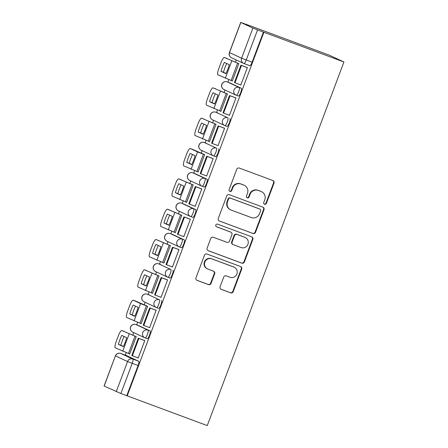 <?xml version="1.0" encoding="UTF-8"?>
<svg xmlns="http://www.w3.org/2000/svg" width="448" height="448" viewBox="0 0 448 448"><rect width="100%" height="100%" fill="white"/><g stroke="black" fill="none" stroke-linecap="round" stroke-linejoin="round"><path stroke-width="0.67" d="M264.578 204.254A1.428 1.389 115 0 0 266.386 203.403L274.008 183.126A2.038 1.988 115 0 0 272.86 180.522L239.338 168.078A2.038 1.988 115 0 0 236.757 169.299L229.135 189.577A1.428 1.389 115 0 0 229.936 191.397A1.428 1.389 115 0 0 231.745 190.546L232.73 187.919A6.524 6.356 115 0 1 240.985 184.022L243.779 185.063A6.524 6.356 115 0 1 247.442 193.379L246.456 196.006A1.428 1.389 115 0 0 247.257 197.826A1.428 1.389 115 0 0 249.066 196.974L250.051 194.348A6.524 6.356 115 0 1 258.306 190.45L261.1 191.492A6.524 6.356 115 0 1 264.762 199.808L263.777 202.434A1.428 1.389 115 0 0 264.578 204.254M264.275 204.092A1.428 1.389 115 0 0 265.961 203.202L273.582 182.924A2.038 1.988 115 0 0 272.782 180.494M229.634 191.234A1.428 1.389 115 0 0 231.319 190.344L232.305 187.723L232.73 187.919M246.954 197.663A1.428 1.389 115 0 0 248.64 196.773L249.626 194.152L250.051 194.348M138.012 325.287L135.923 324.514A4.155 0.941 110.4 0 1 135.94 324.52L148.019 330.148A4.155 0.941 110.4 0 1 147.426 334.398A4.155 0.941 110.4 0 1 145.113 337.932L147.185 338.699A4.155 0.941 -69.6 0 0 147.196 338.705A4.155 0.941 -69.6 0 0 149.509 335.171A4.155 0.941 -69.6 0 0 150.108 330.921L138.029 325.293A4.155 0.941 -69.6 0 0 138.012 325.287A4.155 0.941 -69.6 0 0 137.995 325.282M149.43 294.963A4.155 0.941 -69.6 0 0 149.414 294.952A4.155 0.941 -69.6 0 0 149.397 294.952L147.325 294.179A4.155 0.941 110.4 0 1 147.342 294.185L159.421 299.813A4.155 0.941 110.4 0 1 158.827 304.063A4.155 0.941 110.4 0 1 156.514 307.597A4.155 0.941 110.4 0 1 156.498 307.591A4.155 4.049 -65 0 1 154.162 302.294A4.155 4.049 -65 0 1 159.421 299.813L147.342 294.185A4.155 4.049 115 0 0 142.083 296.666A4.155 4.049 -65 0 0 144.127 301.84L156.206 307.468A4.155 4.155 0 0 0 156.514 307.597L158.586 308.37A4.155 0.941 -69.6 0 0 158.598 308.375A4.155 0.941 -69.6 0 0 160.91 304.842A4.155 0.941 -69.6 0 0 161.51 300.591M160.832 264.628A4.155 0.941 -69.6 0 0 160.815 264.622A4.155 0.941 -69.6 0 0 160.798 264.617L158.726 263.844A4.155 0.941 110.4 0 1 158.743 263.855L170.822 269.483A4.155 0.941 110.4 0 1 170.229 273.734A4.155 0.941 110.4 0 1 167.916 277.267A4.155 0.941 110.4 0 1 167.899 277.262A4.155 4.049 -65 0 1 165.564 271.964A4.155 4.049 -65 0 1 170.822 269.483L158.743 263.855A4.155 4.049 115 0 0 153.485 266.336A4.155 4.049 -65 0 0 155.529 271.51L167.608 277.138A4.155 4.155 0 0 0 167.916 277.267L169.999 278.04A4.155 0.941 -69.6 0 0 169.999 278.04A4.155 0.941 -69.6 0 0 172.312 274.506A4.155 0.941 -69.6 0 0 172.911 270.256M179.334 246.938L181.39 247.699A4.155 0.941 -69.6 0 0 181.401 247.705A4.155 0.941 -69.6 0 0 183.714 244.177A4.155 0.941 -69.6 0 0 184.313 239.921L172.234 234.293A4.155 0.941 -69.6 0 0 172.217 234.287A4.155 0.941 -69.6 0 0 172.2 234.282M190.736 216.602L192.791 217.37A4.155 0.941 -69.6 0 0 192.802 217.375A4.155 0.941 -69.6 0 0 195.115 213.842A4.155 0.941 -69.6 0 0 195.714 209.591L183.635 203.963A4.155 0.941 -69.6 0 0 183.618 203.952A4.155 0.941 -69.6 0 0 183.602 203.952M202.138 186.273L204.193 187.034A4.155 0.941 -69.6 0 0 204.204 187.04A4.155 0.941 -69.6 0 0 206.517 183.506A4.155 0.941 -69.6 0 0 207.116 179.256L195.037 173.628A4.155 0.941 -69.6 0 0 195.02 173.622A4.155 0.941 -69.6 0 0 195.003 173.617M206.438 143.293A4.155 0.941 -69.6 0 0 206.422 143.287A4.155 0.941 -69.6 0 0 206.405 143.282L204.333 142.514A4.155 0.941 110.4 0 1 204.35 142.52L216.429 148.148A4.155 0.941 110.4 0 1 215.835 152.398A4.155 0.941 110.4 0 1 213.522 155.932A4.155 0.941 110.4 0 1 213.506 155.926A4.155 4.049 -65 0 1 211.17 150.629A4.155 4.049 -65 0 1 216.429 148.148L204.35 142.52A4.155 4.049 115 0 0 199.091 145.001A4.155 4.049 -65 0 0 201.13 150.175L213.209 155.803A4.155 4.155 0 0 0 213.522 155.932L215.594 156.699A4.155 0.941 -69.6 0 0 215.606 156.71A4.155 0.941 -69.6 0 0 217.918 153.177A4.155 0.941 -69.6 0 0 218.518 148.921M217.84 112.963A4.155 0.941 -69.6 0 0 217.823 112.958A4.155 0.941 -69.6 0 0 217.806 112.952L215.734 112.179A4.155 0.941 110.4 0 1 215.751 112.185L227.83 117.813A4.155 0.941 110.4 0 1 227.237 122.069A4.155 0.941 110.4 0 1 224.924 125.602A4.155 0.941 110.4 0 1 224.907 125.591A4.155 4.049 -65 0 1 222.572 120.294A4.155 4.049 -65 0 1 227.83 117.813L215.751 112.185A4.155 4.049 115 0 0 210.493 114.666A4.155 4.049 -65 0 0 212.531 119.84L224.61 125.468A4.155 4.155 0 0 0 224.924 125.602L227.007 126.375A4.155 0.941 -69.6 0 0 227.007 126.375A4.155 0.941 -69.6 0 0 229.32 122.842A4.155 0.941 -69.6 0 0 229.919 118.591M236.342 95.273L238.398 96.034A4.155 0.941 -69.6 0 0 238.409 96.04A4.155 0.941 -69.6 0 0 240.722 92.506A4.155 0.941 -69.6 0 0 241.321 88.256L229.242 82.628A4.155 0.941 -69.6 0 0 229.225 82.622A4.155 0.941 -69.6 0 0 229.208 82.617M220.091 286.754A2.038 1.988 115 0 0 221.239 289.352L230.642 292.846A2.038 1.988 115 0 0 233.223 291.626L241.69 269.102A2.038 1.988 115 0 0 240.542 266.504L207.021 254.061A2.038 1.988 115 0 0 204.439 255.282L195.978 277.799A2.038 1.988 115 0 0 197.12 280.403L208.482 284.62A2.038 1.988 115 0 0 211.058 283.399L214.682 273.762A2.038 1.988 115 0 0 213.539 271.163L207.906 269.069A5.454 5.314 115 0 1 204.921 261.918A5.454 5.314 115 0 1 211.742 258.86L233.811 267.053A5.454 5.314 115 0 1 236.796 274.204A5.454 5.314 115 0 1 229.975 277.262L226.296 275.895A2.038 1.988 115 0 0 223.714 277.116L220.091 286.754M127.193 395.881L263.866 32.273L343.935 61.992L207.262 425.6L120.887 393.501L104.065 386.008L115.394 355.869L104.16 386.064M252.958 233.486A2.038 1.988 115 0 0 255.534 232.271L264.001 209.748A2.038 1.988 115 0 0 262.853 207.15L229.331 194.706A2.038 1.988 115 0 0 226.75 195.922L218.288 218.445A2.038 1.988 115 0 0 219.43 221.043L252.526 233.29A2.038 1.988 115 0 0 255.108 232.07L263.575 209.546A2.038 1.988 115 0 0 262.774 207.116M252.846 239.428L244.378 261.946A2.038 1.988 115 0 1 241.797 263.166L208.275 250.723A2.038 1.988 115 0 1 207.133 248.125L210.756 238.482A2.038 1.988 115 0 1 213.332 237.266L226.929 242.312A2.038 1.988 115 0 0 229.51 241.097L231.913 234.702A2.038 1.988 115 0 0 230.765 232.103L216.614 226.85A1.428 1.389 115 0 1 215.83 224.974A1.428 1.389 115 0 1 217.616 224.174L251.698 236.824A2.038 1.988 115 0 1 252.846 239.428L252.42 239.226L243.953 261.75L244.378 261.946M126.594 355.617A4.155 0.941 110.4 0 1 126.61 355.622L138.706 361.256L132.821 359.072A4.155 0.941 110.4 0 1 132.216 363.362L120.887 393.501M240.828 22.456L229.505 52.59L241.584 58.223L252.907 28.084L240.738 22.4L249.211 25.486M236.253 59.965L235.368 62.317M228.844 79.671L227.92 82.135M224.969 89.992L223.966 92.652M217.442 110.006L216.518 112.47M213.567 120.322L212.565 122.982M206.041 140.336L205.117 142.806M202.166 150.657L201.163 153.317M194.639 170.671L193.715 173.135M190.764 180.992L189.762 183.652M183.238 201.006L182.314 203.47M179.362 211.322L178.36 213.982M171.836 231.336L170.912 233.806M167.961 241.657L166.958 244.317M160.434 261.671L159.51 264.135M156.559 271.992L155.557 274.652M149.033 292.001L148.109 294.47M145.158 302.322L144.155 304.982M137.631 322.336L136.707 324.806M133.756 332.657L132.754 335.317M126.23 352.671L125.306 355.135M249.228 25.446L329.297 55.166L343.935 61.992M252.907 28.084L257.561 29.887L246.232 60.026A4.155 0.941 110.4 0 1 243.93 63.526A4.155 0.941 110.4 0 1 243.914 63.521A4.155 4.049 115 0 1 243.622 63.398A4.155 4.155 0 0 0 243.93 63.526L249.794 65.699A4.155 0.941 110.4 0 0 249.81 65.71L243.93 63.526M263.866 32.273L257.561 29.887M231.661 80.724L232.299 81.021M231.638 80.774L232.282 81.077L238.857 63.577L238.179 63.375M240.195 84.711L240.839 84.997M240.178 84.756L240.817 85.053L247.397 67.553L246.714 67.357M228.794 115.046L229.415 115.388L235.995 97.888L235.312 97.692M220.259 111.059L220.881 111.406L227.455 93.906L226.778 93.705M220.237 111.11L220.898 111.356M228.777 115.086L229.438 115.332M217.392 145.376L218.014 145.718L224.594 128.218L223.91 128.027M208.858 141.394L209.479 141.742L216.054 124.242L215.376 124.04M208.835 141.445L209.496 141.686M217.375 145.421L218.036 145.667M205.99 175.711L206.612 176.053L213.192 158.553L212.509 158.357M197.456 171.724L198.078 172.077L204.652 154.577L203.974 154.375M197.434 171.774L198.094 172.021M205.974 175.756L206.634 175.997M194.589 206.041L195.21 206.388L201.79 188.888L201.107 188.692M186.054 202.059L186.676 202.406L193.25 184.906L192.573 184.705M186.032 202.11L186.693 202.356M194.572 206.086L195.233 206.332M183.187 236.376L183.809 236.718L190.389 219.218L189.706 219.027M174.653 232.394L175.274 232.742L181.849 215.242L181.177 215.04M174.63 232.445L175.291 232.686M183.17 236.421L183.831 236.667M171.786 266.711L172.407 267.053L178.987 249.553L178.304 249.357M163.251 262.724L163.873 263.077L170.447 245.577L169.775 245.375M163.229 262.774L163.89 263.021M171.769 266.756L172.43 266.997M160.384 297.041L161.006 297.388L167.586 279.888L166.902 279.692M151.85 293.059L152.471 293.406L159.046 275.906L158.374 275.705M151.827 293.11L152.488 293.356M160.367 297.086L161.028 297.332M148.982 327.376L149.604 327.718L156.184 310.218L155.501 310.027M140.448 323.394L141.07 323.742L147.644 306.242L146.972 306.04M140.426 323.445L141.086 323.686M148.966 327.421L149.626 327.667M137.581 357.711L138.202 358.053L144.782 340.553L144.099 340.357M129.046 353.724L129.668 354.077L136.242 336.577L135.57 336.375M129.024 353.774L129.685 354.021M137.564 357.756L138.225 357.997M120.73 353.438L126.61 355.622A4.155 0.941 110.4 0 1 126.627 355.628L120.742 353.444L132.821 359.072A4.155 4.049 -65 0 0 127.568 361.553L115.489 355.925A4.155 4.049 -65 0 1 120.742 353.444A4.155 0.941 110.4 0 1 120.742 353.444A4.155 4.155 0 0 0 115.394 355.869M126.767 395.679L138.096 365.54A4.155 0.941 -69.6 0 0 138.706 361.256M263.441 32.071L252.112 62.21A4.155 0.941 110.4 0 1 249.81 65.71M261.559 191.682L261.134 191.481A6.524 6.356 115 0 0 260.674 191.29L261.1 191.492M249.626 194.152A6.524 6.356 115 0 1 257.88 190.254L260.674 191.29M244.238 185.254L243.813 185.052A6.524 6.356 115 0 0 243.354 184.862L243.779 185.063M232.305 187.723A6.524 6.356 115 0 1 240.559 183.826L243.354 184.862M219.089 220.875L252.526 233.29M260.602 210.879A1.428 1.389 115 0 0 259.801 209.059L230.378 198.139A1.428 1.389 115 0 0 228.57 198.99L227.528 201.757A6.524 6.356 115 0 0 231.196 210.078L251.306 217.543A6.524 6.356 115 0 0 259.566 213.646L260.602 210.879M259.902 209.104L259.476 208.902A1.428 1.389 115 0 0 259.375 208.863L259.801 209.059M230.731 209.882L230.306 209.686A6.524 6.356 115 0 1 227.102 201.561L228.144 198.789A1.428 1.389 115 0 1 229.947 197.938L259.375 208.863M207.934 250.555L241.371 262.965A2.038 1.988 115 0 0 243.953 261.75M230.91 232.165L230.485 231.963A2.038 1.988 115 0 0 230.339 231.902L216.328 226.699M241.035 247.548A5.454 5.314 115 0 0 247.856 244.49A5.454 5.314 115 0 0 244.877 237.339L237.098 234.45A2.038 1.988 115 0 0 234.522 235.67L232.114 242.066A2.038 1.988 115 0 0 233.262 244.664L241.035 247.548M245.258 237.502L244.832 237.3A5.454 5.314 115 0 0 244.446 237.138L244.877 237.339M233.117 244.602L232.691 244.406A2.038 1.988 115 0 1 231.689 241.864L234.091 235.469A2.038 1.988 115 0 1 236.673 234.254L244.446 237.138M252.42 239.226A2.038 1.988 115 0 0 251.619 236.796M234.198 267.215L233.772 267.014A5.454 5.314 115 0 0 233.386 266.851L233.811 267.053M207.519 268.912L207.094 268.71A5.454 5.314 115 0 1 204.495 261.716A5.454 5.314 115 0 1 211.316 258.658L233.386 266.851M196.778 280.235L208.057 284.418A2.038 1.988 115 0 0 210.633 283.203L214.256 273.566A2.038 1.988 115 0 0 213.455 271.13M220.892 289.184L230.216 292.645A2.038 1.988 115 0 0 232.798 291.43L241.265 268.906A2.038 1.988 115 0 0 240.464 266.476M227.808 69.266A12.88 2.912 -69.6 0 0 229.303 64.708L224.342 62.395A12.88 2.912 110.4 0 0 220.982 71.338L225.938 73.651A12.88 2.912 -69.6 0 0 227.808 69.266M238.84 63.622L224.448 57.529L238.823 63.666M247.374 67.603L240.923 65.206L234.416 82.516L234.97 82.774L241.478 65.47L247.358 67.648M234.97 82.774L240.856 84.958M240.923 65.206L241.478 65.47M224.448 57.529A6.233 1.406 -69.6 0 0 224.42 57.523A6.233 1.406 -69.6 0 0 220.97 62.77L218.854 68.41A6.233 1.406 -69.6 0 0 217.941 74.838L232.322 80.97M226.033 73.461L223.451 72.257A12.88 2.912 110.4 0 1 226.722 63.504M223.451 72.257L220.982 71.338M216.406 99.602A12.88 2.912 -69.6 0 0 217.902 95.038L212.94 92.73A12.88 2.912 110.4 0 0 209.58 101.674L214.536 103.986A12.88 2.912 -69.6 0 0 216.406 99.602M227.438 93.951L213.046 87.864L227.422 93.996M235.973 97.938L229.522 95.542L223.014 112.846L223.569 113.103L230.076 95.799L235.956 97.983M223.569 113.103L229.454 115.287M229.522 95.542L230.076 95.799M213.046 87.864A6.233 1.406 -69.6 0 0 213.018 87.853A6.233 1.406 -69.6 0 0 209.569 93.1L207.452 98.739A6.233 1.406 -69.6 0 0 206.539 105.168L220.92 111.306M214.631 103.796L212.05 102.592A12.88 2.912 110.4 0 1 215.32 93.839M212.05 102.592L209.58 101.674M205.005 129.931A12.88 2.912 -69.6 0 0 206.5 125.373L201.538 123.066A12.88 2.912 110.4 0 0 198.178 132.009L203.134 134.316A12.88 2.912 -69.6 0 0 205.005 129.931M216.037 124.286L201.645 118.199L216.02 124.331M224.571 128.268L218.12 125.877L211.613 143.181L212.167 143.438L218.674 126.134L224.554 128.318M212.167 143.438L218.053 145.622M218.12 125.877L218.674 126.134M201.645 118.199A6.233 1.406 -69.6 0 0 201.617 118.188A6.233 1.406 -69.6 0 0 198.173 123.435L196.05 129.074A6.233 1.406 -69.6 0 0 195.138 135.503L209.518 141.635M203.23 134.126L200.648 132.922A12.88 2.912 110.4 0 1 203.918 124.169M200.648 132.922L198.178 132.009M193.603 160.266A12.88 2.912 -69.6 0 0 195.098 155.708L190.137 153.395A12.88 2.912 110.4 0 0 186.777 162.338L191.733 164.651A12.88 2.912 -69.6 0 0 193.603 160.266M204.635 154.622L192.707 149.447A6.233 1.406 110.4 0 1 192.707 149.447L190.243 148.529L197.585 151.95L204.618 154.666M213.17 158.603L206.718 156.206L200.211 173.516L200.766 173.774L207.273 156.464L213.153 158.648M200.766 173.774L206.651 175.958M206.718 156.206L207.273 156.464M190.243 148.529A6.233 1.406 -69.6 0 0 190.215 148.523A6.233 1.406 -69.6 0 0 186.771 153.77L184.649 159.404A6.233 1.406 -69.6 0 0 183.736 165.838L198.117 171.97M191.828 164.461L189.246 163.257A12.88 2.912 110.4 0 1 192.517 154.504M192.662 149.43A6.233 1.406 110.4 0 1 192.685 149.436L190.215 148.523M189.246 163.257L186.777 162.338M182.202 190.602A12.88 2.912 -69.6 0 0 183.697 186.038L178.741 183.73A12.88 2.912 110.4 0 0 175.375 192.674L180.331 194.986A12.88 2.912 -69.6 0 0 182.202 190.602M193.234 184.951L178.842 178.864L193.217 184.996M201.768 188.938L195.317 186.542L188.81 203.846L189.364 204.103L195.871 186.799L201.751 188.983M189.364 204.103L195.25 206.287M195.317 186.542L195.871 186.799M178.842 178.864A6.233 1.406 -69.6 0 0 178.814 178.853A6.233 1.406 -69.6 0 0 175.37 184.1L173.247 189.739A6.233 1.406 -69.6 0 0 172.334 196.168L186.715 202.306M180.426 194.79L177.845 193.592A12.88 2.912 110.4 0 1 181.115 184.834M178.814 178.853L181.283 179.771A6.233 1.406 110.4 0 1 181.283 179.771A6.233 1.406 110.4 0 1 181.306 179.782M177.845 193.592L175.375 192.674M170.8 220.931A12.88 2.912 -69.6 0 0 172.295 216.373L167.339 214.066A12.88 2.912 110.4 0 0 163.974 223.009L168.93 225.316A12.88 2.912 -69.6 0 0 170.8 220.931M181.832 215.286L167.44 209.199L181.815 215.331M190.366 219.268L183.915 216.877L177.408 234.181L177.962 234.438L184.47 217.134L190.35 219.318M177.962 234.438L183.848 236.622M183.915 216.877L184.47 217.134M167.44 209.199A6.233 1.406 -69.6 0 0 167.418 209.188A6.233 1.406 -69.6 0 0 163.968 214.435L161.846 220.074A6.233 1.406 -69.6 0 0 160.933 226.503L175.314 232.635M169.025 225.126L166.443 223.922A12.88 2.912 110.4 0 1 169.714 215.169M166.443 223.922L163.974 223.009M159.398 251.266A12.88 2.912 -69.6 0 0 160.894 246.708L155.938 244.395A12.88 2.912 110.4 0 0 152.572 253.338L157.528 255.651A12.88 2.912 -69.6 0 0 159.398 251.266M170.43 245.616L156.038 239.529L170.414 245.666M178.965 249.603L172.514 247.206L166.006 264.516L166.561 264.774L173.068 247.464L178.948 249.648M166.561 264.774L172.446 266.958M172.514 247.206L173.068 247.464M156.038 239.529A6.233 1.406 -69.6 0 0 156.016 239.523A6.233 1.406 -69.6 0 0 152.566 244.77L150.444 250.404A6.233 1.406 -69.6 0 0 149.531 256.838L163.912 262.97M157.623 255.461L155.042 254.257A12.88 2.912 110.4 0 1 158.312 245.504M155.042 254.257L152.572 253.338M147.997 281.602A12.88 2.912 -69.6 0 0 149.492 277.038L144.536 274.73A12.88 2.912 110.4 0 0 141.17 283.674L146.126 285.986A12.88 2.912 -69.6 0 0 147.997 281.602M159.029 275.951L144.637 269.864L159.012 275.996M167.563 279.938L161.112 277.542L154.605 294.846L155.159 295.103L161.666 277.799L167.546 279.983M155.159 295.103L161.045 297.287M161.112 277.542L161.666 277.799M144.637 269.864A6.233 1.406 -69.6 0 0 144.614 269.853A6.233 1.406 -69.6 0 0 141.165 275.1L139.042 280.739A6.233 1.406 -69.6 0 0 138.13 287.168L152.51 293.306M146.222 285.79L143.64 284.592A12.88 2.912 110.4 0 1 146.91 275.834M143.64 284.592L141.17 283.674M136.595 311.931A12.88 2.912 -69.6 0 0 138.09 307.373L133.134 305.06A12.88 2.912 110.4 0 0 129.769 314.009L134.73 316.316A12.88 2.912 -69.6 0 0 136.595 311.931M147.627 306.286L135.699 301.112A6.233 1.406 110.4 0 1 135.699 301.112L133.235 300.199L140.577 303.621L147.61 306.331M156.162 310.268L149.71 307.877L143.203 325.181L143.758 325.438L150.265 308.134L156.145 310.318M143.758 325.438L149.643 327.622M149.71 307.877L150.265 308.134M135.654 301.095A6.233 1.406 110.4 0 1 135.677 301.101L133.213 300.188A6.233 1.406 -69.6 0 0 133.213 300.188A6.233 1.406 -69.6 0 0 129.763 305.435L127.641 311.074A6.233 1.406 -69.6 0 0 126.728 317.503L141.109 323.635M134.82 316.126L132.238 314.922A12.88 2.912 110.4 0 1 135.509 306.169M132.238 314.922L129.769 314.009M125.194 342.266A12.88 2.912 -69.6 0 0 126.689 337.708L121.733 335.395A12.88 2.912 110.4 0 0 118.367 344.338L123.329 346.651A12.88 2.912 -69.6 0 0 125.194 342.266M136.226 336.616L121.834 330.529L136.209 336.666M144.76 340.603L138.309 338.206L131.802 355.51L132.356 355.774L138.863 338.464L144.743 340.648M132.356 355.774L138.242 357.958M138.309 338.206L138.863 338.464M121.834 330.529A6.233 1.406 -69.6 0 0 121.811 330.523A6.233 1.406 -69.6 0 0 118.362 335.765L116.239 341.404A6.233 1.406 -69.6 0 0 115.326 347.838L129.707 353.97M123.418 346.461L120.837 345.257A12.88 2.912 110.4 0 1 124.107 336.504M121.811 330.523L124.275 331.436A6.233 1.406 110.4 0 1 124.275 331.436A6.233 1.406 110.4 0 1 124.298 331.447M120.837 345.257L118.367 344.338M265.961 203.202L266.386 203.403M231.319 190.344L231.745 190.546M248.64 196.773L249.066 196.974M138.029 325.293L135.94 324.52A4.155 4.049 115 0 0 130.682 327.001A4.155 4.049 -65 0 0 132.726 332.175L144.805 337.803A4.155 4.049 -65 0 1 142.761 332.629A4.155 4.049 -65 0 1 148.019 330.148L150.108 330.921M147.308 294.174A4.155 0.941 110.4 0 1 147.325 294.179A4.155 4.155 0 0 0 142.044 296.475A4.155 4.155 0 0 0 144.127 301.84M158.71 263.838A4.155 0.941 110.4 0 1 158.726 263.844A4.155 4.155 0 0 0 153.446 266.14A4.155 4.155 0 0 0 155.529 271.51M170.111 233.509A4.155 0.941 110.4 0 1 170.128 233.514A4.155 0.941 110.4 0 1 170.145 233.52L182.224 239.148A4.155 0.941 110.4 0 1 181.63 243.398A4.155 0.941 110.4 0 1 179.318 246.932A4.155 0.941 110.4 0 1 179.301 246.926A4.155 4.049 -65 0 1 176.966 241.629A4.155 4.049 -65 0 1 182.224 239.148L184.313 239.921M172.234 234.293L170.145 233.52A4.155 4.049 115 0 0 164.886 236.001A4.155 4.049 -65 0 0 166.93 241.175L179.01 246.803A4.155 4.155 0 0 0 179.318 246.932L181.401 247.705M192.802 217.375L190.719 216.597A4.155 4.155 0 0 1 190.406 216.468L178.326 210.84A4.155 4.049 -65 0 1 176.288 205.666A4.155 4.049 115 0 1 181.546 203.185L181.53 203.179A4.155 0.941 110.4 0 1 181.546 203.185L193.626 208.813A4.155 0.941 110.4 0 1 193.032 213.069A4.155 0.941 110.4 0 1 190.719 216.597A4.155 0.941 110.4 0 1 190.702 216.591A4.155 4.049 -65 0 1 188.367 211.294A4.155 4.049 -65 0 1 193.626 208.813L195.714 209.591M195.02 173.622L192.931 172.85A4.155 0.941 110.4 0 1 192.948 172.855L205.027 178.483A4.155 0.941 110.4 0 1 204.434 182.734A4.155 0.941 110.4 0 1 202.121 186.267A4.155 0.941 110.4 0 1 202.104 186.262A4.155 4.049 -65 0 1 199.769 180.964A4.155 4.049 -65 0 1 205.027 178.483L207.116 179.256M195.037 173.628L192.948 172.855A4.155 4.049 115 0 0 187.69 175.336A4.155 4.049 -65 0 0 189.728 180.51L201.807 186.138A4.155 4.155 0 0 0 202.121 186.267L204.204 187.04M238.409 96.04L236.326 95.267A4.155 4.155 0 0 1 236.012 95.138L223.933 89.51A4.155 4.049 -65 0 1 221.894 84.336A4.155 4.049 115 0 1 227.153 81.855L227.136 81.85A4.155 0.941 110.4 0 1 227.153 81.855L239.232 87.483A4.155 0.941 110.4 0 1 238.638 91.734A4.155 0.941 110.4 0 1 236.326 95.267A4.155 0.941 110.4 0 1 236.309 95.262A4.155 4.049 -65 0 1 233.974 89.964A4.155 4.049 -65 0 1 239.232 87.483L241.321 88.256M116.239 391.692L127.568 361.553L138.096 365.54M169.988 278.034L167.933 277.273M226.996 126.37L224.941 125.602M145.113 337.932A4.155 0.941 110.4 0 1 145.096 337.926A4.155 4.049 -65 0 1 144.805 337.803A4.155 4.155 0 0 0 145.113 337.932L147.196 338.705M252.112 62.21L241.584 58.223A4.155 4.049 115 0 0 243.622 63.398L231.543 57.77A4.155 4.049 115 0 1 229.505 52.59L229.41 52.539A4.155 4.155 0 0 0 231.543 57.77M257.88 190.254L258.306 190.45M240.559 183.826L240.985 184.022M273.582 182.924L274.008 183.126M219.15 220.914L219.43 221.043M263.575 209.546L264.001 209.748M255.108 232.07L255.534 232.271M229.947 197.938L230.378 198.139M228.144 198.789L228.57 198.99M227.102 201.561L227.528 201.757M241.371 262.965L241.797 263.166M207.995 250.589L208.275 250.723M230.339 231.902L230.765 232.103M236.673 234.254L237.098 234.45M234.091 235.469L234.522 235.67M231.689 241.864L232.114 242.066M211.316 258.658L211.742 258.86M214.256 273.566L214.682 273.762M210.633 283.203L211.058 283.399M208.057 284.418L208.482 284.62M196.84 280.269L197.12 280.403M241.265 268.906L241.69 269.102M232.798 291.43L233.223 291.626M230.216 292.645L230.642 292.846M220.954 289.223L221.239 289.352M231.095 80.517L237.597 63.213M225.282 78.26L231.79 60.95M219.694 110.846L226.195 93.542M213.881 108.59L220.388 91.286M208.292 141.182L214.794 123.878M202.479 138.925L208.986 121.621M196.89 171.517L203.392 154.207M191.078 169.26L197.585 151.95M185.489 201.846L191.99 184.542M179.676 199.59L186.183 182.286M174.087 232.182L180.589 214.878M168.274 229.925L174.782 212.621M162.686 262.517L169.187 245.207M156.873 260.26L163.38 242.95M151.284 292.846L157.786 275.542M145.471 290.59L151.978 273.286M139.882 323.182L146.384 305.878M134.07 320.925L140.577 303.621M128.481 353.517L134.982 336.207M122.668 351.254L129.175 333.95M172.217 234.287L170.128 233.514A4.155 4.155 0 0 0 164.847 235.805A4.155 4.155 0 0 0 166.93 241.175M227.136 81.85A4.155 4.155 0 0 0 221.855 84.14A4.155 4.155 0 0 0 223.933 89.51M215.606 156.71L213.522 155.932M158.598 308.375L156.514 307.597M215.734 112.179A4.155 4.155 0 0 0 210.454 114.475A4.155 4.155 0 0 0 212.531 119.84M204.333 142.514A4.155 4.155 0 0 0 199.052 144.805A4.155 4.155 0 0 0 201.13 150.175M192.931 172.85A4.155 4.155 0 0 0 187.65 175.14A4.155 4.155 0 0 0 189.728 180.51M181.53 203.179A4.155 4.155 0 0 0 176.249 205.475A4.155 4.155 0 0 0 178.326 210.84M135.923 324.514A4.155 4.155 0 0 0 130.642 326.805A4.155 4.155 0 0 0 132.726 332.175M240.738 22.4L229.41 52.539M224.42 57.523L226.89 58.436M213.018 87.853L215.488 88.771M201.617 118.188L204.086 119.101M167.418 209.188L169.882 210.101M156.016 239.523L158.48 240.436M144.614 269.853L147.078 270.771"/></g></svg>
